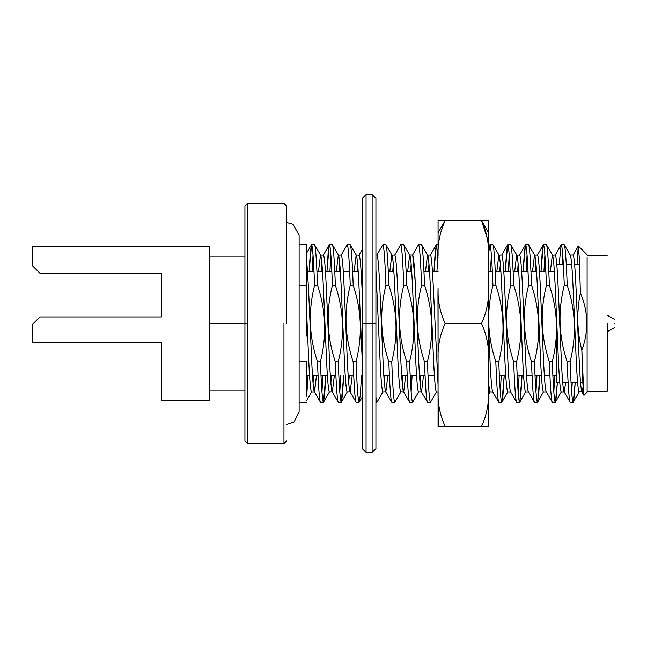 <?xml version="1.0" encoding="UTF-8"?>
<svg xmlns="http://www.w3.org/2000/svg" width="647" height="647" viewBox="0 0 647 647"><rect width="100%" height="100%" fill="white"/><g stroke="black" fill="none" stroke-linecap="round" stroke-linejoin="round"><path stroke-width="0.97" d="M366.065 323.5L366.065 194.658L366.065 323.5L372.13 323.5L372.13 194.658L372.13 452.342L372.13 323.5L366.065 323.5L366.065 194.658L366.065 452.342L366.065 323.5L362.28 323.5L362.28 448.549L362.28 198.451L362.28 323.5L366.065 323.5M372.13 323.5L372.13 194.658L372.13 323.5L375.923 323.5L375.923 198.451L375.923 448.549L375.923 323.5L372.13 323.5M481.522 220.554L488.59 220.554L481.522 220.554L488.59 232.871L488.59 220.554L445.136 220.554C440 231.796 437.647 243.531 438.068 255.751C437.647 243.531 440 231.796 445.136 220.554L438.068 232.871L438.068 255.751L438.068 220.554L445.136 220.554L438.068 220.554L438.068 232.871L445.136 220.554L481.522 220.554C486.665 231.861 489.019 243.595 488.59 255.751L488.59 232.871L481.522 220.554L488.59 220.554L488.59 426.446L438.068 426.446L438.068 288.303C437.631 300.459 439.992 312.194 445.136 323.5C440.009 334.75 437.647 346.485 438.068 358.697L438.068 391.249C437.623 403.332 439.984 415.059 445.136 426.446L481.522 426.446C486.649 415.196 489.003 403.461 488.59 391.249L488.59 358.697C489.027 346.614 486.673 334.879 481.522 323.5L445.136 323.5L481.522 323.5C486.657 312.258 489.011 300.531 488.59 288.303L488.59 255.751C489.019 243.595 486.665 231.861 481.522 220.554L445.136 220.554L481.522 220.554L487.11 237.772M487.45 240.053L487.539 240.765M438.068 391.249C437.647 403.469 440 415.204 445.136 426.446C439.984 415.059 437.623 403.332 438.068 391.249L438.383 426.446M481.522 323.5C486.673 334.879 489.027 346.614 488.59 358.697L488.59 288.303C489.011 300.531 486.657 312.258 481.522 323.5M481.522 426.446L488.59 426.446L488.59 391.249C489.003 403.461 486.649 415.196 481.522 426.446M445.136 323.5C439.992 312.194 437.631 300.459 438.068 288.303L438.068 358.697C437.647 346.485 440.009 334.75 445.136 323.5M445.136 220.554L438.068 220.554L445.136 220.554M438.068 426.446L445.136 426.446M286.492 424.553L294.07 422.022L299.124 411.913L294.07 422.022L286.492 424.553M614.65 323.5C614.65 318.704 614.65 318.704 614.65 323.5C614.65 328.296 614.65 328.296 614.65 323.5C614.65 328.296 614.65 328.296 614.65 323.5C614.65 318.704 614.65 318.704 614.65 323.5M583.084 387.205L582.041 391.961C581.046 391.039 580.052 379.627 579.065 357.734L576.089 289.266C575.102 267.373 574.107 255.961 573.121 255.039C574.107 255.961 575.102 267.373 576.089 289.266L579.065 357.734C580.052 379.627 581.046 391.039 582.041 391.961L583.084 387.205M571.657 263.984L571.584 264.769M570.144 255.047L570.185 255.039C571.18 255.961 572.166 267.373 573.161 289.266L576.129 357.734C577.124 379.627 578.111 391.039 579.105 391.961C578.111 391.039 577.124 379.627 576.129 357.734L573.161 289.266C572.166 267.373 571.18 255.961 570.185 255.039L564.208 244.679C565.195 245.747 566.19 258.881 567.176 284.09C566.19 258.881 565.195 245.747 564.208 244.679L561.264 244.679C562.251 245.747 563.246 258.881 564.241 284.09L564.281 285.343L567.225 285.343L567.176 284.09L567.225 285.343C575.66 310.487 576.623 335.922 570.104 361.657L567.16 361.657L567.209 362.91C568.203 388.119 569.19 401.253 570.185 402.321L564.2 391.961C563.213 391.039 562.219 379.627 561.232 357.734L558.256 289.266C557.269 267.373 556.274 255.961 555.288 255.039C556.274 255.961 557.269 267.373 558.256 289.266L561.232 357.734C562.219 379.627 563.213 391.039 564.2 391.961L565.737 382.231L564.2 391.961L561.272 391.961C560.278 391.039 559.291 379.627 558.296 357.734C559.291 379.627 560.278 391.039 561.272 391.961L555.441 402.183L557.382 382.231L556.291 397.274L555.288 402.321C554.301 401.253 553.306 388.119 552.32 362.91L552.271 361.657L549.327 361.657L549.376 362.91C550.362 388.119 551.357 401.253 552.344 402.321L546.367 391.961C545.372 391.039 544.386 379.627 543.391 357.734L540.423 289.266C539.428 267.373 538.441 255.961 537.447 255.039C538.441 255.961 539.428 267.373 540.423 289.266L543.391 357.734C544.386 379.627 545.372 391.039 546.367 391.961L543.431 391.961C542.445 391.039 541.45 379.627 540.463 357.734C541.45 379.627 542.445 391.039 543.431 391.961L537.6 402.191L539.905 375.284L538.644 395.39L537.455 402.321C536.46 401.253 535.473 388.119 534.479 362.91L534.438 361.657L531.494 361.657L531.535 362.91C532.53 388.119 533.524 401.253 534.511 402.321L534.365 402.191M580.569 383.016L580.642 382.231M550.306 271.716L552.352 255.039C553.339 255.961 554.333 267.373 555.328 289.266L558.296 357.734L555.328 289.266C554.333 267.373 553.339 255.961 552.352 255.039L550.306 271.716M562.736 383.016L562.801 382.231M535.983 263.984L535.401 271.716L535.983 263.984M532.473 271.716L534.519 255.039C535.506 255.961 536.5 267.373 537.487 289.266L540.463 357.734L537.487 289.266C536.5 267.373 535.506 255.961 534.519 255.039L532.473 271.716M528.534 391.961C527.54 391.039 526.553 379.627 525.558 357.734L522.59 289.266C521.595 267.373 520.609 255.961 519.614 255.039C520.609 255.961 521.595 267.373 522.59 289.266L525.558 357.734C526.553 379.627 527.54 391.039 528.534 391.961L525.599 391.961C524.612 391.039 523.617 379.627 522.622 357.734C523.617 379.627 524.612 391.039 525.599 391.961L519.767 402.191L522.072 375.284L520.803 395.39L519.622 402.321C518.627 401.253 517.64 388.119 516.646 362.91L516.597 361.657L513.653 361.657L513.702 362.91C514.697 388.119 515.683 401.253 516.678 402.321L510.523 391.815M518.15 263.984L517.568 271.716L518.15 263.984M514.632 271.716L516.678 255.039C517.673 255.961 518.659 267.373 519.654 289.266L522.622 357.734L519.654 289.266C518.659 267.373 517.673 255.961 516.678 255.039L514.632 271.716M510.693 391.961C509.707 391.039 508.712 379.627 507.725 357.734L504.749 289.266C503.762 267.373 502.768 255.961 501.781 255.039C502.768 255.961 503.762 267.373 504.749 289.266L507.725 357.734C508.712 379.627 509.707 391.039 510.693 391.961L507.766 391.961C506.771 391.039 505.784 379.627 504.789 357.734C505.784 379.627 506.771 391.039 507.766 391.961L501.935 402.183L504.231 375.284L502.97 395.39L501.781 402.321C500.794 401.253 499.799 388.119 498.813 362.91L498.764 361.657L495.82 361.657L495.869 362.91C496.856 388.119 497.85 401.253 498.837 402.321L492.682 391.807M500.309 263.984L499.735 271.716L500.309 263.984M496.799 271.716L498.845 255.039C499.84 255.961 500.827 267.373 501.821 289.266L504.789 357.734L501.821 289.266C500.827 267.373 499.84 255.961 498.845 255.039L496.799 271.716M492.86 391.961C491.874 391.039 490.879 379.627 489.884 357.734L488.59 327.835L489.884 357.734C490.879 379.627 491.874 391.039 492.86 391.961L489.925 391.961L488.59 384.423L490.102 391.807M438.068 384.925L433.409 289.266C432.422 267.373 431.428 255.961 430.441 255.039C431.428 255.961 432.422 267.373 433.409 289.266L438.068 384.925M428.969 263.984L428.395 271.716L428.969 263.984M425.459 271.716L427.505 255.039C428.492 255.961 429.487 267.373 430.473 289.266L433.45 357.734C434.444 379.627 435.431 391.039 436.426 391.961C435.431 391.039 434.444 379.627 433.45 357.734L430.473 289.266C429.487 267.373 428.492 255.961 427.505 255.039L425.459 271.716M437.89 383.016L438.068 380.897L437.89 383.016M423.567 375.284L421.521 391.961C420.526 391.039 419.539 379.627 418.544 357.734L415.576 289.266L418.544 357.734C419.539 379.627 420.526 391.039 421.521 391.961L423.567 375.284M415.212 281.582L412.713 255.096M411.136 263.984L410.554 271.716L411.136 263.984M407.626 271.716L409.672 255.039C410.659 255.961 411.654 267.373 412.64 289.266L415.617 357.734C416.603 379.627 417.598 391.039 418.585 391.961C417.598 391.039 416.603 379.627 415.617 357.734L412.64 289.266C411.654 267.373 410.659 255.961 409.672 255.039L407.626 271.716M420.057 383.016L420.631 375.284L420.057 383.016M405.734 375.284L403.688 391.961C402.693 391.039 401.706 379.627 400.711 357.734L397.735 289.266C396.748 267.373 395.754 255.961 394.767 255.039C395.754 255.961 396.748 267.373 397.735 289.266L400.711 357.734C401.706 379.627 402.693 391.039 403.688 391.961L405.734 375.284M393.303 263.984L392.721 271.716L393.303 263.984M389.785 271.716L391.831 255.039C392.826 255.961 393.813 267.373 394.807 289.266L397.776 357.734C398.77 379.627 399.757 391.039 400.752 391.961C399.757 391.039 398.77 379.627 397.776 357.734L394.807 289.266C393.813 267.373 392.826 255.961 391.831 255.039L389.785 271.716M402.216 383.016L402.798 375.284L402.216 383.016M387.893 375.284L385.847 391.961C384.86 391.039 383.865 379.627 382.878 357.734L379.902 289.266C378.916 267.373 377.921 255.961 376.934 255.039C377.921 255.961 378.916 267.373 379.902 289.266L382.878 357.734C383.865 379.627 384.86 391.039 385.847 391.961L387.893 375.284M375.923 269.856L379.943 357.734C380.937 379.627 381.924 391.039 382.919 391.961C381.924 391.039 380.937 379.627 379.943 357.734L375.923 269.856M384.383 383.016L384.965 375.284L384.383 383.016M362.28 294.094L362.069 289.266C361.075 267.373 360.088 255.961 359.093 255.039C360.088 255.961 361.075 267.373 362.069 289.266L362.28 294.094M357.629 263.984L357.047 271.716L357.629 263.984M354.119 271.716L356.165 255.039C357.152 255.961 358.147 267.373 359.134 289.266L362.28 361.495L359.134 289.266C358.147 267.373 357.152 255.961 356.165 255.039L354.119 271.716M352.227 375.284L350.181 391.961C349.186 391.039 348.199 379.627 347.204 357.734L344.236 289.266C343.242 267.373 342.255 255.961 341.26 255.039C342.255 255.961 343.242 267.373 344.236 289.266L347.204 357.734C348.199 379.627 349.186 391.039 350.181 391.961L352.227 375.284M339.796 263.984L339.214 271.716L339.796 263.984M336.286 271.716L338.324 255.039C339.319 255.961 340.306 267.373 341.301 289.266L344.277 357.734C345.263 379.627 346.258 391.039 347.245 391.961C346.258 391.039 345.263 379.627 344.277 357.734L341.301 289.266C340.306 267.373 339.319 255.961 338.324 255.039L336.286 271.716M348.709 383.016L349.291 375.284L348.709 383.016M334.386 375.284L332.34 391.961C331.353 391.039 330.358 379.627 329.372 357.734L326.395 289.266C325.409 267.373 324.414 255.961 323.427 255.039C324.414 255.961 325.409 267.373 326.395 289.266L329.372 357.734C330.358 379.627 331.353 391.039 332.34 391.961L334.386 375.284M321.955 263.984L321.381 271.716L321.955 263.984M318.445 271.716L320.491 255.039C321.486 255.961 322.473 267.373 323.468 289.266L326.436 357.734C327.431 379.627 328.417 391.039 329.412 391.961C328.417 391.039 327.431 379.627 326.436 357.734L323.468 289.266C322.473 267.373 321.486 255.961 320.491 255.039L318.445 271.716M330.876 383.016L331.458 375.284L330.876 383.016M573.274 402.191L575.223 382.231L574.124 397.274L573.121 402.321L579.283 391.815L581.863 391.815L583.885 395.301L581.847 350.286C576.987 331.337 576.501 312.226 580.399 292.954L579.316 257.983L578.24 246.046L577.011 264.68L578.337 246.006L579.372 259.253L580.399 292.954C588.398 311.894 588.883 331.005 581.847 350.286L582.89 383.501L583.99 395.341L587.112 392.211L587.112 257.417L587.112 391.079L607.323 391.079M306.702 361.657L299.124 361.657L306.702 361.657L306.702 396.247L306.702 361.657M306.702 285.343L306.702 321.155L306.702 285.343L299.124 285.343L306.702 285.343L306.702 244.728M311.571 244.679L314.515 244.679C315.501 245.747 316.496 258.881 317.483 284.09L317.531 285.343C325.967 310.487 326.921 335.922 320.411 361.657L320.459 362.91C321.446 388.119 322.441 401.253 323.427 402.321L325.878 375.284L324.616 395.39L323.427 402.321C322.441 401.253 321.446 388.119 320.459 362.91L320.411 361.657L317.467 361.657C309.031 336.513 308.077 311.078 314.588 285.343L314.539 284.09C313.552 258.881 312.558 245.747 311.571 244.679L309.12 271.716L310.382 251.61L311.571 244.679C312.558 245.747 313.552 258.881 314.539 284.09L314.588 285.343L317.531 285.343L317.483 284.09C316.496 258.881 315.501 245.747 314.515 244.679L320.669 255.193L323.427 255.039L329.25 244.817L326.953 271.716L328.223 251.61L329.404 244.679C330.399 245.747 331.385 258.881 332.38 284.09L332.429 285.343L335.364 285.343L335.324 284.09C334.329 258.881 333.342 245.747 332.348 244.679L338.502 255.193L341.26 255.039L347.237 244.679C348.232 245.747 349.218 258.881 350.213 284.09L350.262 285.343L353.205 285.343L353.157 284.09C352.162 258.881 351.175 245.747 350.181 244.679L356.165 255.039L358.923 255.193M313.043 255.047L312.064 271.716L313.043 255.047M308.045 375.284L306.702 396.247L308.045 375.284M323.427 402.321L320.491 402.321C319.497 401.253 318.502 388.119 317.515 362.91L317.467 361.657L317.515 362.91C318.502 388.119 319.497 401.253 320.491 402.321L314.329 391.807L316.553 375.284L314.507 391.961C313.52 391.039 312.525 379.627 311.539 357.734C312.525 379.627 313.52 391.039 314.507 391.961L311.579 391.961C310.584 391.039 309.589 379.627 308.603 357.734L306.702 313.924L308.603 357.734C309.589 379.627 310.584 391.039 311.579 391.961L306.694 400.542M321.955 391.953L322.942 375.284L321.955 391.953M330.876 255.047L329.897 271.716L330.876 255.047M341.268 402.321L338.324 402.321C337.33 401.253 336.343 388.119 335.348 362.91L335.3 361.657C326.872 336.513 325.91 311.078 332.429 285.343L332.38 284.09C331.385 258.881 330.399 245.747 329.404 244.679L332.348 244.679C333.342 245.747 334.329 258.881 335.324 284.09L335.364 285.343C343.8 310.487 344.762 335.922 338.244 361.657L338.292 362.91C339.287 388.119 340.273 401.253 341.268 402.321L343.719 375.284L342.449 395.39L341.268 402.321C340.273 401.253 339.287 388.119 338.292 362.91L338.244 361.657L335.3 361.657L335.348 362.91C336.343 388.119 337.33 401.253 338.324 402.321L332.162 391.807L329.412 391.961L323.581 402.191M339.796 391.953L340.775 375.284L339.796 391.953M361.552 375.284L360.29 395.39L359.101 402.321C358.106 401.253 357.12 388.119 356.125 362.91L356.085 361.657L353.141 361.657L353.189 362.91C354.176 388.119 355.171 401.253 356.157 402.321L350.003 391.807L347.245 391.961L341.422 402.183M375.923 255.039L376.934 255.039L382.757 244.809L385.855 244.679C386.841 245.747 387.836 258.881 388.823 284.09L388.871 285.343C397.307 310.487 398.269 335.922 391.75 361.657L391.799 362.91C392.794 388.119 393.78 401.253 394.775 402.321C393.78 401.253 392.794 388.119 391.799 362.91L391.75 361.657L388.807 361.657C380.379 336.513 379.417 311.078 385.927 285.343L385.887 284.09C384.892 258.881 383.906 245.747 382.911 244.679C383.906 245.747 384.892 258.881 385.887 284.09L385.927 285.343L388.871 285.343L388.823 284.09C387.836 258.881 386.841 245.747 385.855 244.679L392.009 255.193L394.767 255.039L400.744 244.679C401.738 245.747 402.725 258.881 403.72 284.09L403.768 285.343L406.712 285.343L406.664 284.09C405.669 258.881 404.682 245.747 403.688 244.679L409.672 255.039L412.6 255.039C413.595 255.961 414.581 267.373 415.576 289.266M375.923 402.321L376.934 402.321L375.923 397.129L376.934 402.321L382.919 391.961L385.677 391.807L391.831 402.321C390.837 401.253 389.85 388.119 388.855 362.91C389.85 388.119 390.837 401.253 391.831 402.321L394.921 402.183L400.93 391.807L403.688 391.961L409.664 402.321C408.669 401.253 407.683 388.119 406.688 362.91C407.683 388.119 408.669 401.253 409.664 402.321L412.608 402.321C411.613 401.253 410.627 388.119 409.632 362.91L409.583 361.657L406.648 361.657L406.688 362.91L406.648 361.657C398.212 336.513 397.25 311.078 403.768 285.343L403.72 284.09C402.725 258.881 401.738 245.747 400.744 244.679L403.688 244.679C404.682 245.747 405.669 258.881 406.664 284.09L406.712 285.343C415.139 310.487 416.102 335.922 409.583 361.657L409.632 362.91C410.627 388.119 411.613 401.253 412.608 402.321L412.608 402.321M388.807 361.657L388.855 362.91L388.807 361.657L391.75 361.657C398.269 335.922 397.307 310.487 388.871 285.343L385.927 285.343C379.417 311.078 380.379 336.513 388.807 361.657M411.136 391.953L412.115 375.284L411.136 391.953M430.603 402.167L430.441 402.321C429.454 401.253 428.46 388.119 427.473 362.91L427.424 361.657L424.481 361.657C416.045 336.513 415.091 311.078 421.601 285.343L421.553 284.09C420.566 258.881 419.571 245.747 418.585 244.679C419.571 245.747 420.566 258.881 421.553 284.09L421.601 285.343L424.545 285.343L424.497 284.09C423.51 258.881 422.515 245.747 421.521 244.679L427.683 255.193L430.441 255.039L436.264 244.809L433.967 271.716L435.229 251.61L436.418 244.679L438.068 257.49L436.264 244.809M412.6 255.039L418.431 244.809L421.521 244.679C422.515 245.747 423.51 258.881 424.497 284.09L424.545 285.343C432.98 310.487 433.935 335.922 427.424 361.657L427.473 362.91C428.46 388.119 429.454 401.253 430.441 402.321L427.497 402.321C426.51 401.253 425.516 388.119 424.529 362.91L424.481 361.657L424.529 362.91C425.516 388.119 426.51 401.253 427.497 402.321L421.343 391.807L418.585 391.961L412.762 402.183M437.89 255.047L436.911 271.716L437.89 255.047M489.925 244.679L492.868 244.679C493.855 245.747 494.85 258.881 495.837 284.09L495.885 285.343C504.32 310.487 505.275 335.922 498.764 361.657L498.813 362.91C499.799 388.119 500.794 401.253 501.781 402.321L498.837 402.321C497.85 401.253 496.856 388.119 495.869 362.91L495.82 361.657C487.385 336.513 486.431 311.078 492.941 285.343L492.893 284.09C491.906 258.881 490.911 245.747 489.925 244.679L488.59 253.3L489.925 244.679C490.911 245.747 491.906 258.881 492.893 284.09L492.941 285.343L495.885 285.343L495.837 284.09C494.85 258.881 493.855 245.747 492.868 244.679L499.023 255.193L501.781 255.039L507.604 244.817L505.307 271.716L506.569 251.61L507.758 244.679C508.752 245.747 509.739 258.881 510.734 284.09L510.774 285.343L513.718 285.343L513.678 284.09C512.683 258.881 511.688 245.747 510.701 244.679L516.856 255.193L519.614 255.039L525.437 244.809L523.14 271.716L524.41 251.61L525.59 244.679C526.585 245.747 527.572 258.881 528.567 284.09L528.615 285.343L531.559 285.343L531.51 284.09C530.516 258.881 529.529 245.747 528.534 244.679L534.689 255.193L537.447 255.039L543.278 244.817L540.981 271.716L542.243 251.61L543.431 244.679C544.418 245.747 545.413 258.881 546.4 284.09L546.448 285.343L549.392 285.343L549.343 284.09C548.357 258.881 547.362 245.747 546.375 244.679L552.53 255.193L555.288 255.039L561.111 244.809L559.17 264.769L561.111 244.817M491.397 255.047L490.418 271.716L491.397 255.047M500.309 391.953L501.288 375.284L500.309 391.953M509.229 255.047L508.251 271.716L509.229 255.047M518.15 391.953L519.129 375.284L518.15 391.953M527.062 255.047L526.084 271.716L527.062 255.047M544.903 255.047L543.925 271.716L544.903 255.047M553.816 391.953L554.794 375.284L553.816 391.953M562.736 255.047L562.114 264.769L562.736 255.047M571.657 391.953L572.28 382.231L571.657 391.953M573.121 402.321C572.134 401.253 571.139 388.119 570.153 362.91L570.104 361.657L570.153 362.91C571.139 388.119 572.134 401.253 573.121 402.321L570.185 402.321C569.19 401.253 568.203 388.119 567.209 362.91L567.16 361.657C558.733 336.513 557.771 311.078 564.281 285.343L564.241 284.09C563.246 258.881 562.251 245.747 561.264 244.679M543.431 244.679L546.375 244.679C547.362 245.747 548.357 258.881 549.343 284.09L549.392 285.343C557.827 310.487 558.782 335.922 552.271 361.657L552.32 362.91C553.306 388.119 554.301 401.253 555.288 402.321L552.344 402.321C551.357 401.253 550.362 388.119 549.376 362.91L549.327 361.657C540.892 336.513 539.938 311.078 546.448 285.343L546.4 284.09C545.413 258.881 544.418 245.747 543.431 244.679L543.278 244.817M536.961 375.284L535.983 391.953M525.59 244.679L528.534 244.679C529.529 245.747 530.516 258.881 531.51 284.09L531.559 285.343C539.986 310.487 540.949 335.922 534.438 361.657L534.479 362.91C535.473 388.119 536.46 401.253 537.455 402.321L534.511 402.321C533.524 401.253 532.53 388.119 531.535 362.91L531.494 361.657C523.059 336.513 522.097 311.078 528.615 285.343L528.567 284.09C527.572 258.881 526.585 245.747 525.59 244.679L525.445 244.817M507.758 244.679L510.701 244.679C511.688 245.747 512.683 258.881 513.678 284.09L513.718 285.343C522.153 310.487 523.116 335.922 516.597 361.657L516.646 362.91C517.64 388.119 518.627 401.253 519.622 402.321L516.678 402.321C515.683 401.253 514.697 388.119 513.702 362.91L513.653 361.657C505.226 336.513 504.264 311.078 510.774 285.343L510.734 284.09C509.739 258.881 508.752 245.747 507.758 244.679L507.604 244.817M438.068 291.255L438.068 345.433L437.962 291.74M359.101 402.321L356.157 402.321C355.171 401.253 354.176 388.119 353.189 362.91L353.141 361.657C344.705 336.513 343.743 311.078 350.262 285.343L350.213 284.09C349.218 258.881 348.232 245.747 347.237 244.679L350.181 244.679C351.175 245.747 352.162 258.881 353.157 284.09L353.205 285.343C361.633 310.487 362.595 335.922 356.085 361.657L356.125 362.91C357.12 388.119 358.106 401.253 359.101 402.321L362.28 396.959M306.702 260.361L308.562 289.266L311.539 357.734L308.562 289.266L306.702 260.361M578.232 246.046L573.121 255.039L570.185 255.039M430.441 402.321L436.426 391.961L438.068 391.961M313.617 375.284L313.043 383.016L313.617 375.284M306.702 321.155L306.702 336.084M375.923 304.705L375.923 352.607L375.923 304.705M607.323 323.5L607.323 391.079L607.323 323.5M161.443 316.933L161.443 273.228L161.443 316.933L39.928 316.933L32.35 324.511L32.35 342.7L161.443 342.7L161.443 400.55L161.443 342.7L32.35 342.7L32.35 324.511L39.928 316.933L161.443 316.933M283.96 323.5L283.96 443.494L283.96 323.5M247.461 323.5L247.461 203.506L247.461 443.494L247.461 203.506L247.461 443.494L247.461 323.5L244.93 323.5L244.93 440.971L244.93 323.5L209.313 323.5L244.93 323.5L244.93 440.971L244.93 206.029L244.93 323.5L247.461 323.5M286.492 323.5L286.492 206.029L286.492 323.5M32.35 246.45L32.35 265.65L39.928 273.228L161.443 273.228L39.928 273.228L32.35 265.65L32.35 246.45L209.313 246.45L32.35 246.45M161.443 400.55L209.313 400.55L209.313 246.45L209.313 400.55L161.443 400.55M556.8 323.5L556.8 382.231L556.8 323.5M314.588 285.343C308.077 311.078 309.031 336.513 317.467 361.657L320.411 361.657C326.921 335.922 325.967 310.487 317.531 285.343L314.588 285.343M332.429 285.343C325.91 311.078 326.872 336.513 335.3 361.657L338.244 361.657C344.762 335.922 343.8 310.487 335.364 285.343L332.429 285.343M350.262 285.343C343.743 311.078 344.705 336.513 353.141 361.657L356.085 361.657C362.595 335.922 361.633 310.487 353.205 285.343L350.262 285.343M403.768 285.343C397.25 311.078 398.212 336.513 406.648 361.657L409.583 361.657C416.102 335.922 415.139 310.487 406.712 285.343L403.768 285.343M421.601 285.343C415.091 311.078 416.045 336.513 424.481 361.657L427.424 361.657C433.935 335.922 432.98 310.487 424.545 285.343L421.601 285.343M492.941 285.343C486.431 311.078 487.385 336.513 495.82 361.657L498.764 361.657C505.275 335.922 504.32 310.487 495.885 285.343L492.941 285.343M510.774 285.343C504.264 311.078 505.226 336.513 513.653 361.657L516.597 361.657C523.116 335.922 522.153 310.487 513.718 285.343L510.774 285.343M528.615 285.343C522.097 311.078 523.059 336.513 531.494 361.657L534.438 361.657C540.949 335.922 539.986 310.487 531.559 285.343L528.615 285.343M546.448 285.343C539.938 311.078 540.892 336.513 549.327 361.657L552.271 361.657C558.782 335.922 557.827 310.487 549.392 285.343L546.448 285.343M564.281 285.343C557.771 311.078 558.733 336.513 567.16 361.657L570.104 361.657C576.623 335.922 575.66 310.487 567.225 285.343L564.281 285.343M580.399 292.954C576.501 312.226 576.987 331.337 581.847 350.286C588.883 331.005 588.398 311.894 580.399 292.954M362.28 448.549L366.065 452.342L372.13 452.342L375.923 448.549M362.28 198.451L366.065 194.658L372.13 194.658L375.923 198.451M299.124 411.921L299.124 235.079L292.945 224.226L286.492 222.447M614.65 327.544L607.323 331.693M614.65 319.456L607.323 315.307M587.112 254.789L578.337 246.006M299.124 402.321L306.702 402.321M299.124 244.679L306.702 244.679M436.418 244.679L438.068 244.679M534.357 402.191L528.356 391.815M489.771 244.809L488.59 246.847M362.28 249.394L359.012 255.039M311.417 244.809L306.702 252.969M490.014 391.961L488.59 394.427M607.323 255.921L587.112 255.921M307.632 271.716L314.021 271.716M316.965 271.716L322.538 271.716M325.473 271.716L331.854 271.716M334.798 271.716L340.371 271.716M343.306 271.716L349.687 271.716M352.631 271.716L358.212 271.716M361.139 271.716L362.28 271.716M388.305 271.716L393.877 271.716M406.138 271.716L411.718 271.716M423.971 271.716L429.551 271.716M432.479 271.716L438.068 271.716M488.59 271.716L492.375 271.716M495.319 271.716L500.891 271.716M503.827 271.716L510.208 271.716M513.152 271.716L518.724 271.716M521.66 271.716L528.041 271.716M530.985 271.716L536.565 271.716M539.493 271.716L545.882 271.716M548.826 271.716L554.398 271.716M306.702 375.284L309.533 375.284M312.461 375.284L318.041 375.284M320.977 375.284L327.366 375.284M330.293 375.284L335.874 375.284M348.135 375.284L353.707 375.284M383.8 375.284L389.381 375.284M401.641 375.284L407.214 375.284M410.158 375.284L416.539 375.284M419.474 375.284L425.047 375.284M427.99 375.284L434.38 375.284M437.307 375.284L438.068 375.284M499.33 375.284L505.719 375.284M517.171 375.284L523.552 375.284M526.488 375.284L532.06 375.284M535.004 375.284L541.385 375.284M544.321 375.284L549.893 375.284M552.837 375.284L556.8 375.284M286.492 440.971L283.96 443.494L247.461 443.494L244.93 440.971M286.492 206.029L283.96 203.506L247.461 203.506L244.93 206.029M209.313 390.828L244.93 390.828M209.313 256.172L244.93 256.172M556.816 264.769L563.359 264.769M566.303 264.769L571.722 264.769M574.657 264.769L579.591 264.769M556.8 382.231L559.736 382.231M562.672 382.231L568.09 382.231M571.026 382.231L577.569 382.231M580.505 382.231L582.834 382.231"/></g></svg>
